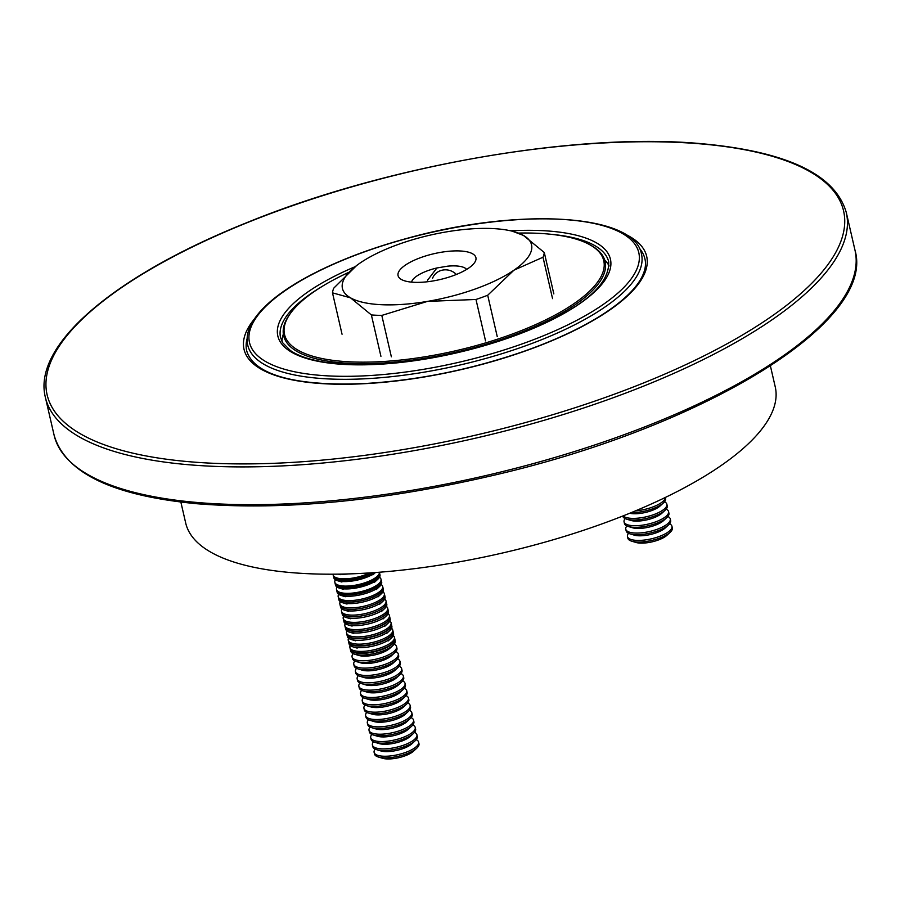 <?xml version="1.0" encoding="UTF-8"?>
<svg xmlns="http://www.w3.org/2000/svg" width="900" height="900" viewBox="0 0 900 900"><rect width="100%" height="100%" fill="white"/><g stroke="black" fill="none" stroke-linecap="round" stroke-linejoin="round"><path stroke-width="1.35" d="M518.704 233.078A163.822 54.416 167 0 1 519.863 233.055A163.822 54.416 167 0 1 589.219 244.417A163.822 54.416 167 0 1 456.379 350.606A163.822 54.416 167 0 1 290.43 313.402A163.822 54.416 167 0 1 348.277 272.554M589.219 244.417L590.479 245.093A164.959 54.799 167 0 1 605.115 261.517A164.959 54.799 167 0 1 456.705 352.024A164.959 54.799 167 0 1 283.646 335.734A164.959 54.799 167 0 1 289.598 314.561L290.43 313.402M604.665 259.931A168.39 55.935 167 0 1 609.12 265.995M282.004 341.516A168.39 55.935 167 0 1 283.343 334.114M466.616 269.426A28.541 9.484 -13 0 0 447.424 266.197L436.894 267.975L427.59 280.181M360.034 263.07A97.043 32.231 167 0 1 446.49 231.874A97.043 32.231 167 0 1 507.499 230.175A97.043 32.231 167 0 1 523.451 235.429A97.043 32.231 167 0 1 513.956 270.18A97.043 32.231 167 0 1 427.489 301.387A97.043 32.231 167 0 1 350.527 297.832A97.043 32.231 167 0 1 357.649 264.769A97.043 32.231 167 0 1 360.034 263.07M507.499 230.175L511.605 230.929L523.451 235.429L544.286 252.529L553.849 293.918M436.894 267.975A28.541 9.484 -13 0 0 411.593 282.127M356.625 265.534L333.776 288.135A108.45 36.023 167 0 0 332.494 292.849L342.045 334.238M433.08 280.946A39.96 13.275 -13 0 0 474.48 262.766A39.96 13.275 -13 0 0 434.002 253.699A39.96 13.275 -13 0 0 401.603 279.596A39.96 13.275 -13 0 0 433.08 280.946M552.555 298.631L543.004 257.231L513.956 270.18L487.699 295.245A108.45 36.023 167 0 1 475.988 299.475L427.489 301.387L381.803 315.416A108.45 36.023 167 0 1 371.374 314.933L350.527 297.832L332.494 292.849M543.004 257.231A108.45 36.023 -13 0 0 544.286 252.529M380.925 356.321L371.374 314.933M497.25 336.645L487.699 295.245M485.539 340.875L475.988 299.475M391.354 356.805L381.803 315.416M432.596 278.19A14.265 13.252 15.3 0 1 456.368 274.466M349.92 647.55L350.269 649.08A22.838 7.583 -13 0 0 354.15 652.095A22.838 7.583 -13 0 0 392.603 643.219A22.838 7.583 -13 0 0 394.762 638.809L394.414 637.279A22.838 7.583 167 0 1 393.694 640.058A22.838 7.583 167 0 1 370.058 650.576A22.838 7.583 167 0 1 349.92 647.55A22.838 7.583 167 0 1 350.201 645.525M393.266 635.591A22.838 7.583 167 0 1 394.414 637.279M348.244 640.294L348.593 641.824A22.838 7.583 -13 0 0 352.474 644.839A22.838 7.583 -13 0 0 390.926 635.962A22.838 7.583 -13 0 0 393.086 631.553L392.738 630.023A22.838 7.583 167 0 1 392.017 632.801A22.838 7.583 167 0 1 368.381 643.32A22.838 7.583 167 0 1 348.244 640.294A22.838 7.583 167 0 1 348.548 638.224M391.545 628.29A22.838 7.583 167 0 1 392.738 630.023M346.567 633.038L346.916 634.567A22.838 7.583 -13 0 0 350.798 637.582A22.838 7.583 -13 0 0 389.25 628.706A22.838 7.583 -13 0 0 391.41 624.296L391.061 622.766A22.838 7.583 167 0 1 390.341 625.545A22.838 7.583 167 0 1 366.705 636.064A22.838 7.583 167 0 1 346.567 633.038A22.838 7.583 167 0 1 346.905 630.911M389.824 621A22.838 7.583 167 0 1 391.061 622.766M344.891 625.781L345.24 627.311A22.838 7.583 -13 0 0 349.121 630.326A22.838 7.583 -13 0 0 387.574 621.45A22.838 7.583 -13 0 0 389.734 617.04L389.385 615.51A22.838 7.583 167 0 1 388.665 618.289A22.838 7.583 167 0 1 365.029 628.808A22.838 7.583 167 0 1 344.891 625.781A22.838 7.583 167 0 1 345.251 623.599M388.103 613.71A22.838 7.583 167 0 1 389.385 615.51M343.215 618.525L343.564 620.055A22.838 7.583 -13 0 0 347.445 623.07A22.838 7.583 -13 0 0 385.897 614.194A22.838 7.583 -13 0 0 388.058 609.784L387.709 608.254A22.838 7.583 167 0 1 386.989 611.033A22.838 7.583 167 0 1 363.353 621.54A22.838 7.583 167 0 1 343.215 618.525A22.838 7.583 167 0 1 343.609 616.298M386.381 606.42A22.838 7.583 167 0 1 387.709 608.254M341.539 611.269L341.887 612.799A22.838 7.583 -13 0 0 345.769 615.814A22.838 7.583 -13 0 0 384.221 606.938A22.838 7.583 -13 0 0 386.381 602.528A22.838 7.583 167 0 1 386.392 602.572A22.838 7.583 167 0 1 384.952 606.274A22.838 7.583 167 0 1 360.877 616.05A22.838 7.583 167 0 1 341.899 612.844A22.838 7.583 167 0 1 341.899 612.821L342.27 614.452A22.838 7.583 -13 0 0 346.151 617.479A22.838 7.583 -13 0 0 384.604 608.602A22.838 7.583 -13 0 0 386.775 604.181L386.032 600.998A22.838 7.583 167 0 1 385.312 603.776A22.838 7.583 167 0 1 361.676 614.284A22.838 7.583 167 0 1 341.539 611.269A22.838 7.583 167 0 1 341.955 608.985M384.66 599.13A22.838 7.583 167 0 1 386.032 600.998M339.863 604.012L340.211 605.543A22.838 7.583 -13 0 0 344.093 608.558A22.838 7.583 -13 0 0 382.545 599.681A22.838 7.583 -13 0 0 384.705 595.271L384.356 593.741A22.838 7.583 167 0 1 383.636 596.52A22.838 7.583 167 0 1 360 607.028A22.838 7.583 167 0 1 339.863 604.012A22.838 7.583 167 0 1 340.312 601.673M382.928 591.829A22.838 7.583 167 0 1 384.356 593.741M338.186 596.756L338.546 598.286A22.838 7.583 -13 0 0 342.416 601.301A22.838 7.583 -13 0 0 380.88 592.425A22.838 7.583 -13 0 0 383.04 588.004L382.68 586.485A22.838 7.583 167 0 1 381.96 589.264A22.838 7.583 167 0 1 358.324 599.771A22.838 7.583 167 0 1 338.186 596.756A22.838 7.583 167 0 1 338.67 594.36M381.206 584.539A22.838 7.583 167 0 1 382.68 586.485M336.51 589.5L336.87 591.019A22.838 7.583 -13 0 0 340.74 594.045A22.838 7.583 -13 0 0 379.204 585.169A22.838 7.583 -13 0 0 381.364 580.748L381.004 579.229A22.838 7.583 167 0 1 380.295 582.008A22.838 7.583 167 0 1 356.659 592.515A22.838 7.583 167 0 1 336.51 589.5A22.838 7.583 167 0 1 337.016 587.048M379.485 577.249A22.838 7.583 167 0 1 381.004 579.229M334.834 582.244L335.194 583.762A22.838 7.583 -13 0 0 339.064 586.789A22.838 7.583 -13 0 0 377.527 577.913A22.838 7.583 -13 0 0 379.688 573.491L379.395 572.231A22.838 7.583 167 0 1 378.619 574.751A22.838 7.583 167 0 1 354.983 585.259A22.838 7.583 167 0 1 334.834 582.244A22.838 7.583 167 0 1 335.374 579.746M369.63 572.918A22.838 7.583 167 0 1 346.691 578.768A22.838 7.583 167 0 1 333.157 574.988L333.517 576.506A22.838 7.583 -13 0 0 337.387 579.533A22.838 7.583 -13 0 0 373.14 572.692M333.157 574.988A22.838 7.583 167 0 1 333.101 574.2M627.457 536.558L627.84 538.178A22.838 7.583 -13 0 0 627.964 538.56A22.838 7.583 -13 0 0 631.71 541.192L635.951 542.464A18.383 6.109 -13 0 0 666.911 535.32L670.174 532.316A22.838 7.583 -13 0 0 672.334 527.906L671.951 526.286A22.838 7.583 167 0 1 652.016 538.673A22.838 7.583 167 0 1 627.592 536.951A22.838 7.583 167 0 1 627.457 536.558A22.838 7.583 167 0 1 628.538 533.295M631.71 541.192A22.838 7.583 -13 0 0 670.174 532.316M669.555 523.822A22.838 7.583 167 0 1 671.827 525.892A22.838 7.583 167 0 1 671.951 526.286M625.77 529.211L626.141 530.831A22.838 7.583 -13 0 0 626.265 531.225A22.838 7.583 -13 0 0 630.011 533.846L634.264 535.129A18.383 6.109 -13 0 0 665.212 527.974L668.475 524.97A22.838 7.583 -13 0 0 670.635 520.56L670.264 518.94A22.838 7.583 167 0 1 650.317 531.326A22.838 7.583 167 0 1 625.894 529.605A22.838 7.583 167 0 1 625.77 529.211A22.838 7.583 167 0 1 626.85 525.949M630.011 533.846A22.838 7.583 -13 0 0 668.475 524.97M667.856 516.476A22.838 7.583 167 0 1 670.14 518.558A22.838 7.583 167 0 1 670.264 518.94M624.071 521.876L624.442 523.485A22.838 7.583 -13 0 0 624.566 523.879A22.838 7.583 -13 0 0 628.324 526.5L632.565 527.783A18.383 6.109 -13 0 0 663.525 520.627L666.776 517.624A22.838 7.583 -13 0 0 668.936 513.214L668.565 511.594A22.838 7.583 167 0 1 648.619 523.98A22.838 7.583 167 0 1 624.195 522.259A22.838 7.583 167 0 1 624.071 521.876A22.838 7.583 167 0 1 625.151 518.602M628.324 526.5A22.838 7.583 -13 0 0 666.776 517.624M666.169 509.13A22.838 7.583 167 0 1 668.441 511.211A22.838 7.583 167 0 1 668.565 511.594M622.732 516.049L622.744 516.139A22.838 7.583 -13 0 0 622.867 516.533A22.838 7.583 -13 0 0 626.625 519.165L630.866 520.436A18.383 6.109 -13 0 0 661.826 513.293L665.077 510.277A22.838 7.583 -13 0 0 667.238 505.868L666.866 504.259A22.838 7.583 167 0 1 648.529 516.229A22.838 7.583 167 0 1 623.149 515.891M626.625 519.165A22.838 7.583 -13 0 0 665.077 510.277M664.47 501.795A22.838 7.583 167 0 1 666.742 503.865A22.838 7.583 167 0 1 666.866 504.259M629.73 513.248A18.383 6.109 -13 0 0 660.127 505.946L663.39 502.942A22.838 7.583 -13 0 0 665.55 498.521L665.303 497.475M631.181 512.651A22.838 7.583 -13 0 0 663.39 502.942M665.235 497.509A22.838 7.583 167 0 1 635.445 510.885M374.119 752.389L374.49 753.998A22.838 7.583 -13 0 0 378.371 757.024L382.613 758.295A18.383 6.109 -13 0 0 413.572 751.151L416.824 748.136A22.838 7.583 -13 0 0 418.984 743.726L418.613 742.117A22.838 7.583 167 0 1 417.161 745.808A22.838 7.583 167 0 1 393.098 755.595A22.838 7.583 167 0 1 374.119 752.389A22.838 7.583 167 0 1 375.199 749.115M378.371 757.024A22.838 7.583 -13 0 0 416.824 748.136M416.216 739.654A22.838 7.583 167 0 1 418.613 742.117M372.42 745.043L372.791 746.651A22.838 7.583 -13 0 0 376.673 749.678L380.914 750.949A18.383 6.109 -13 0 0 411.874 743.805L415.125 740.801A22.838 7.583 -13 0 0 417.285 736.38L416.914 734.771A22.838 7.583 167 0 1 415.474 738.472A22.838 7.583 167 0 1 391.399 748.249A22.838 7.583 167 0 1 372.42 745.043A22.838 7.583 167 0 1 373.5 741.769M376.673 749.678A22.838 7.583 -13 0 0 415.125 740.801M414.517 732.308A22.838 7.583 167 0 1 416.914 734.771M370.733 737.696L371.104 739.305A22.838 7.583 -13 0 0 374.974 742.331L379.215 743.602A18.383 6.109 -13 0 0 410.175 736.459L413.438 733.455A22.838 7.583 -13 0 0 415.598 729.034L415.226 727.425A22.838 7.583 167 0 1 413.775 731.126A22.838 7.583 167 0 1 389.711 740.903A22.838 7.583 167 0 1 370.733 737.696A22.838 7.583 167 0 1 371.801 734.434M374.974 742.331A22.838 7.583 -13 0 0 413.438 733.455M412.819 724.961A22.838 7.583 167 0 1 415.226 727.425M369.034 730.35L369.405 731.97A22.838 7.583 -13 0 0 373.286 734.985L377.527 736.256A18.383 6.109 -13 0 0 408.488 729.113L411.739 726.109A22.838 7.583 -13 0 0 413.899 721.699L413.527 720.079A22.838 7.583 167 0 1 412.076 723.78A22.838 7.583 167 0 1 388.012 733.556A22.838 7.583 167 0 1 369.034 730.35A22.838 7.583 167 0 1 370.114 727.087M373.286 734.985A22.838 7.583 -13 0 0 411.739 726.109M411.12 717.615A22.838 7.583 167 0 1 413.527 720.079M367.335 723.004L367.706 724.624A22.838 7.583 -13 0 0 371.588 727.639L375.829 728.921A18.383 6.109 -13 0 0 406.789 721.766L410.04 718.762A22.838 7.583 -13 0 0 412.2 714.352L411.829 712.732A22.838 7.583 167 0 1 410.377 716.434A22.838 7.583 167 0 1 386.314 726.221A22.838 7.583 167 0 1 367.335 723.004A22.838 7.583 167 0 1 368.415 719.741M371.588 727.639A22.838 7.583 -13 0 0 410.04 718.762M409.433 710.269A22.838 7.583 167 0 1 411.829 712.732M365.636 715.669L366.019 717.278A22.838 7.583 -13 0 0 369.889 720.293L374.13 721.575A18.383 6.109 -13 0 0 405.09 714.42L408.353 711.416A22.838 7.583 -13 0 0 410.512 707.006L410.13 705.386A22.838 7.583 167 0 1 408.69 709.087A22.838 7.583 167 0 1 384.615 718.875A22.838 7.583 167 0 1 365.636 715.669A22.838 7.583 167 0 1 366.716 712.395M369.889 720.293A22.838 7.583 -13 0 0 408.353 711.416M407.734 702.923A22.838 7.583 167 0 1 410.13 705.386M363.949 708.322L364.32 709.931A22.838 7.583 -13 0 0 368.19 712.957L372.442 714.229A18.383 6.109 -13 0 0 403.391 707.085L406.654 704.07A22.838 7.583 -13 0 0 408.814 699.66L408.442 698.051A22.838 7.583 167 0 1 406.991 701.741A22.838 7.583 167 0 1 382.928 711.529A22.838 7.583 167 0 1 363.949 708.322A22.838 7.583 167 0 1 365.029 705.049M368.19 712.957A22.838 7.583 -13 0 0 406.654 704.07M406.035 695.587A22.838 7.583 167 0 1 408.442 698.051M362.25 700.976L362.621 702.585A22.838 7.583 -13 0 0 366.502 705.611L370.744 706.883A18.383 6.109 -13 0 0 401.704 699.739L404.955 696.735A22.838 7.583 -13 0 0 407.115 692.314L406.744 690.705A22.838 7.583 167 0 1 405.293 694.406A22.838 7.583 167 0 1 381.229 704.183A22.838 7.583 167 0 1 362.25 700.976A22.838 7.583 167 0 1 363.33 697.702M366.502 705.611A22.838 7.583 -13 0 0 404.955 696.735M404.348 688.241A22.838 7.583 167 0 1 406.744 690.705M360.551 693.63L360.923 695.239A22.838 7.583 -13 0 0 364.804 698.265L369.045 699.536A18.383 6.109 -13 0 0 400.005 692.393L403.256 689.389A22.838 7.583 -13 0 0 405.416 684.967L405.045 683.359A22.838 7.583 167 0 1 403.594 687.06A22.838 7.583 167 0 1 379.53 696.836A22.838 7.583 167 0 1 360.551 693.63A22.838 7.583 167 0 1 361.631 690.367M364.804 698.265A22.838 7.583 -13 0 0 403.256 689.389M402.649 680.895A22.838 7.583 167 0 1 405.045 683.359M358.864 686.284L359.235 687.904A22.838 7.583 -13 0 0 363.105 690.919L367.346 692.19A18.383 6.109 -13 0 0 398.306 685.046L401.569 682.043A22.838 7.583 -13 0 0 403.729 677.633L403.358 676.012A22.838 7.583 167 0 1 401.906 679.714A22.838 7.583 167 0 1 377.843 689.49A22.838 7.583 167 0 1 358.864 686.284A22.838 7.583 167 0 1 359.933 683.021M363.105 690.919A22.838 7.583 -13 0 0 401.569 682.043M400.95 673.549A22.838 7.583 167 0 1 403.358 676.012M357.165 678.938L357.536 680.558A22.838 7.583 -13 0 0 361.418 683.572L365.659 684.855A18.383 6.109 -13 0 0 396.619 677.7L399.87 674.696A22.838 7.583 -13 0 0 402.03 670.286L401.659 668.666A22.838 7.583 167 0 1 400.207 672.367A22.838 7.583 167 0 1 376.144 682.155A22.838 7.583 167 0 1 357.165 678.938A22.838 7.583 167 0 1 358.245 675.675M361.418 683.572A22.838 7.583 -13 0 0 399.87 674.696M399.251 666.202A22.838 7.583 167 0 1 401.659 668.666M355.466 671.602L355.838 673.211A22.838 7.583 -13 0 0 359.719 676.226L363.96 677.509A18.383 6.109 -13 0 0 394.92 670.354L398.171 667.35A22.838 7.583 -13 0 0 400.331 662.94L399.96 661.32A22.838 7.583 167 0 1 398.509 665.021A22.838 7.583 167 0 1 374.445 674.809A22.838 7.583 167 0 1 355.466 671.602A22.838 7.583 167 0 1 356.546 668.329M359.719 676.226A22.838 7.583 -13 0 0 398.171 667.35M397.564 658.856A22.838 7.583 167 0 1 399.96 661.32M353.767 664.256L354.15 665.865A22.838 7.583 -13 0 0 358.02 668.891L362.261 670.163A18.383 6.109 -13 0 0 393.221 663.019L396.484 660.004A22.838 7.583 -13 0 0 398.644 655.594L398.261 653.985A22.838 7.583 167 0 1 396.821 657.675A22.838 7.583 167 0 1 372.746 667.462A22.838 7.583 167 0 1 353.767 664.256A22.838 7.583 167 0 1 354.848 660.982M358.02 668.891A22.838 7.583 -13 0 0 396.484 660.004M395.865 651.521A22.838 7.583 167 0 1 398.261 653.985M352.08 656.91L352.451 658.519A22.838 7.583 -13 0 0 356.321 661.545L360.574 662.816A18.383 6.109 -13 0 0 391.522 655.673L394.785 652.669A22.838 7.583 -13 0 0 396.945 648.248L396.574 646.639A22.838 7.583 167 0 1 395.123 650.34A22.838 7.583 167 0 1 371.059 660.116A22.838 7.583 167 0 1 352.08 656.91A22.838 7.583 167 0 1 353.16 653.636M356.321 661.545A22.838 7.583 -13 0 0 394.785 652.669M394.166 644.175A22.838 7.583 167 0 1 396.574 646.639M350.381 649.564L350.752 651.173A22.838 7.583 -13 0 0 354.634 654.199L358.875 655.47A18.383 6.109 -13 0 0 389.835 648.326L393.086 645.322A22.838 7.583 -13 0 0 395.246 640.901L394.875 639.293A22.838 7.583 167 0 1 393.424 642.994A22.838 7.583 167 0 1 369.36 652.77A22.838 7.583 167 0 1 350.381 649.564A22.838 7.583 167 0 1 350.336 649.316M354.634 654.199A22.838 7.583 -13 0 0 393.086 645.322M348.683 642.217L349.054 643.837A22.838 7.583 -13 0 0 352.935 646.852A22.838 7.583 -13 0 0 391.387 637.976A22.838 7.583 -13 0 0 393.548 633.566L393.176 631.946A22.838 7.583 167 0 1 391.725 635.648A22.838 7.583 167 0 1 367.661 645.424A22.838 7.583 167 0 1 348.683 642.217A22.838 7.583 167 0 1 348.649 642.015M346.995 634.871L347.366 636.491A22.838 7.583 -13 0 0 351.236 639.506A22.838 7.583 -13 0 0 389.7 630.63A22.838 7.583 -13 0 0 391.86 626.22L391.489 624.6A22.838 7.583 167 0 1 390.037 628.301A22.838 7.583 167 0 1 365.974 638.089A22.838 7.583 167 0 1 346.995 634.871A22.838 7.583 167 0 1 346.961 634.714M345.296 627.536L345.668 629.145A22.838 7.583 -13 0 0 349.537 632.16A22.838 7.583 -13 0 0 388.001 623.284A22.838 7.583 -13 0 0 390.161 618.874L389.79 617.254A22.838 7.583 167 0 1 388.339 620.955A22.838 7.583 167 0 1 364.275 630.742A22.838 7.583 167 0 1 345.296 627.536A22.838 7.583 167 0 1 345.274 627.424M343.598 620.19L343.969 621.799A22.838 7.583 -13 0 0 347.85 624.825A22.838 7.583 -13 0 0 386.303 615.938A22.838 7.583 -13 0 0 388.463 611.528L388.091 609.919A22.838 7.583 167 0 1 386.64 613.609A22.838 7.583 167 0 1 362.576 623.396A22.838 7.583 167 0 1 343.598 620.19A22.838 7.583 167 0 1 343.586 620.123M340.582 607.106A22.838 7.583 -13 0 0 344.452 610.133A22.838 7.583 -13 0 0 382.916 601.256A22.838 7.583 -13 0 0 385.076 596.835L384.705 595.226A22.838 7.583 167 0 1 383.254 598.928A22.838 7.583 167 0 1 359.19 608.704A22.838 7.583 167 0 1 340.211 605.498L340.582 607.106M338.884 599.771A22.838 7.583 -13 0 0 342.765 602.786A22.838 7.583 -13 0 0 381.218 593.91A22.838 7.583 -13 0 0 383.377 589.5L383.006 587.88A22.838 7.583 167 0 1 381.555 591.581A22.838 7.583 167 0 1 357.491 601.357A22.838 7.583 167 0 1 338.512 598.151L338.884 599.771M337.185 592.425A22.838 7.583 -13 0 0 341.066 595.44A22.838 7.583 -13 0 0 379.519 586.564A22.838 7.583 -13 0 0 381.679 582.154L381.308 580.534A22.838 7.583 167 0 1 379.856 584.235A22.838 7.583 167 0 1 355.793 594.023A22.838 7.583 167 0 1 336.814 590.805L337.185 592.425M335.498 585.079A22.838 7.583 -13 0 0 339.368 588.094A22.838 7.583 -13 0 0 377.831 579.217A22.838 7.583 -13 0 0 379.991 574.808L379.62 573.188A22.838 7.583 167 0 1 378.169 576.889A22.838 7.583 167 0 1 354.105 586.676A22.838 7.583 167 0 1 335.115 583.47L335.498 585.079M372.33 572.749A22.838 7.583 167 0 1 348.536 579.791A22.838 7.583 167 0 1 333.428 576.124L333.799 577.732A22.838 7.583 -13 0 0 337.669 580.759A22.838 7.583 -13 0 0 375.368 572.535M339.975 574.121A22.838 7.583 -13 0 0 348.671 573.919M180.855 502.054L185.692 523.012A302.524 100.485 -13 0 0 503.077 552.87A302.524 100.485 -13 0 0 775.249 386.91L770.411 365.951M54.101 435.15L45.383 397.373A410.985 136.507 -13 0 0 476.539 437.94A410.985 136.507 -13 0 0 846.281 212.479L855 250.245A410.985 136.507 -13 0 1 485.257 475.706A410.985 136.507 -13 0 1 54.101 435.15C65.025 472.826 112.489 495.686 196.526 503.707C283.77 510.739 383.49 501.109 495.664 474.829C705.488 425.947 876.038 321.626 855 250.245M246.341 223.02A408.701 135.754 -13 0 0 244.958 463.916A408.701 135.754 -13 0 0 844.74 221.546A408.701 135.754 -13 0 0 246.341 223.02M254.34 319.05A206.629 68.636 -13 0 0 460.789 369.697A206.629 68.636 -13 0 0 624.139 233.674M247.118 338.614A204.345 67.871 -13 0 0 246.724 350.899C254.385 376.616 301.387 386.494 365.591 383.479C418.444 380.272 471.353 369.517 524.317 351.191C555.536 340.132 581.704 327.836 602.831 314.325C621.607 302.164 634.264 290.407 640.8 279.079C644.996 271.631 646.38 264.926 644.94 258.952A204.345 67.871 -13 0 0 639.202 248.096M302.006 376.301A202.061 67.117 -13 0 0 525.173 345.938A202.061 67.117 -13 0 0 641.509 254.227C634.837 213.649 518.985 207.484 408.409 237.982C367.897 248.974 333.067 262.541 303.93 278.707C290.228 286.38 278.831 294.199 269.73 302.152C260.752 310.005 254.407 317.745 250.684 325.35C247.309 332.257 246.33 338.861 247.736 345.139A202.061 67.117 -13 0 0 302.006 376.301M303.131 373.343A199.778 66.364 -13 0 0 631.586 278.291A199.778 66.364 -13 0 0 397.699 241.11A199.778 66.364 -13 0 0 303.131 373.343M355.106 266.704A170.674 56.689 -13 0 0 323.685 362.306A170.674 56.689 -13 0 0 580.905 302.85A170.674 56.689 -13 0 0 510.863 230.794M320.771 287.291A168.39 55.935 -13 0 0 280.553 337.556L282.724 342.787L290.261 350.415C297.866 355.759 309.296 359.662 324.529 362.149C359.741 367.279 402.457 364.444 452.678 353.644C483.3 346.781 511.358 337.804 536.85 326.689C585.653 305.179 609.604 283.545 608.692 261.799A168.39 55.935 -13 0 0 563.467 235.822A168.39 55.935 -13 0 0 550.507 234.248M45.383 397.373C32.175 345.319 114.041 275.873 245.97 222.998C387.473 164.925 579.499 131.715 703.856 143.91C787.894 151.931 835.369 174.791 846.281 212.479M388.136 640.98L391.387 637.976M357.176 648.124L352.935 646.852M386.438 633.634L389.7 630.63M355.478 640.789L351.236 639.506M384.75 626.288L388.001 623.284M353.79 633.442L349.537 632.16M383.051 618.952L386.303 615.938M352.091 626.096L347.85 624.825M381.353 611.606L384.604 608.602M350.392 618.75L346.151 617.479M379.654 604.26L382.916 601.256M348.705 611.404L344.452 610.133M377.966 596.914L381.218 593.91M347.006 604.058L342.765 602.786M376.267 589.567L379.519 586.564M345.308 596.722L341.066 595.44M374.569 582.221L377.831 579.217M343.609 589.376L339.368 588.094M372.881 574.886L375.424 572.524M341.921 582.03L337.669 580.759M340.223 574.684L338.434 574.144"/></g></svg>
